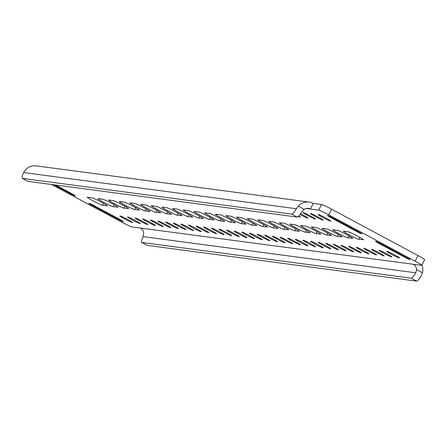 <?xml version="1.0" encoding="UTF-8"?>
<svg xmlns="http://www.w3.org/2000/svg" width="447" height="447" viewBox="0 0 447 447"><rect width="100%" height="100%" fill="white"/><g stroke="black" fill="none" stroke-linecap="round" stroke-linejoin="round"><path stroke-width="0.67" d="M117.801 207.324A8.711 0.587 -152.5 0 0 117.98 207.296A8.711 0.587 -152.5 0 0 111.934 203.497A8.711 0.587 -152.5 0 0 102.709 199.228L98.133 198.619A8.711 0.587 -152.5 0 0 97.954 198.647A8.711 0.587 -152.5 0 0 104.704 202.821A8.711 0.587 -152.5 0 0 113.231 206.721L117.902 207.134M107.129 205.911A8.711 0.587 -152.5 0 0 107.308 205.883A8.711 0.587 -152.5 0 0 101.257 202.083A8.711 0.587 -152.5 0 0 92.037 197.809L87.461 197.205A8.711 0.587 -152.5 0 0 87.282 197.233A8.711 0.587 -152.5 0 0 94.032 201.401A8.711 0.587 -152.5 0 0 102.553 205.302L107.23 205.721M135.262 220.449A7.13 0.481 -152.5 0 0 127.568 216.979A7.13 0.481 -152.5 0 0 132.513 220.086A7.13 0.481 -152.5 0 0 140.207 223.561A7.13 0.481 -152.5 0 0 135.262 220.449M127.635 219.438A7.13 0.481 -152.5 0 0 119.941 215.968A7.13 0.481 -152.5 0 0 124.892 219.075A7.13 0.481 -152.5 0 0 132.586 222.55A7.13 0.481 -152.5 0 0 127.635 219.438M142.884 221.461A7.13 0.481 -152.5 0 0 135.19 217.991A7.13 0.481 -152.5 0 0 140.14 221.097A7.13 0.481 -152.5 0 0 147.834 224.573A7.13 0.481 -152.5 0 0 142.884 221.461M150.51 222.472A7.13 0.481 -152.5 0 0 142.816 219.002A7.13 0.481 -152.5 0 0 147.761 222.109A7.13 0.481 -152.5 0 0 155.455 225.584A7.13 0.481 -152.5 0 0 150.51 222.472M158.132 223.483A7.13 0.481 -152.5 0 0 150.438 220.013A7.13 0.481 -152.5 0 0 155.388 223.12A7.13 0.481 -152.5 0 0 163.082 226.595A7.13 0.481 -152.5 0 0 158.132 223.483M165.753 224.495A7.13 0.481 -152.5 0 0 158.059 221.025A7.13 0.481 -152.5 0 0 163.01 224.131A7.13 0.481 -152.5 0 0 170.704 227.607A7.13 0.481 -152.5 0 0 165.753 224.495M173.38 225.506A7.13 0.481 -152.5 0 0 165.686 222.036A7.13 0.481 -152.5 0 0 170.637 225.143A7.13 0.481 -152.5 0 0 178.331 228.613A7.13 0.481 -152.5 0 0 173.38 225.506M181.001 226.517A7.13 0.481 -152.5 0 0 173.307 223.047A7.13 0.481 -152.5 0 0 178.258 226.154A7.13 0.481 -152.5 0 0 185.952 229.624A7.13 0.481 -152.5 0 0 181.001 226.517M188.628 227.529A7.13 0.481 -152.5 0 0 180.934 224.059A7.13 0.481 -152.5 0 0 185.885 227.165A7.13 0.481 -152.5 0 0 193.579 230.635A7.13 0.481 -152.5 0 0 188.628 227.529M196.25 228.54A7.13 0.481 -152.5 0 0 188.556 225.07A7.13 0.481 -152.5 0 0 193.506 228.177A7.13 0.481 -152.5 0 0 201.2 231.647A7.13 0.481 -152.5 0 0 196.25 228.54M203.877 229.551A7.13 0.481 -152.5 0 0 196.183 226.076A7.13 0.481 -152.5 0 0 201.128 229.188A7.13 0.481 -152.5 0 0 208.827 232.658A7.13 0.481 -152.5 0 0 203.877 229.551M211.498 230.563A7.13 0.481 -152.5 0 0 203.804 227.087A7.13 0.481 -152.5 0 0 208.755 230.199A7.13 0.481 -152.5 0 0 216.449 233.669A7.13 0.481 -152.5 0 0 211.498 230.563M219.125 231.574A7.13 0.481 -152.5 0 0 211.431 228.099A7.13 0.481 -152.5 0 0 216.376 231.211A7.13 0.481 -152.5 0 0 224.07 234.681A7.13 0.481 -152.5 0 0 219.125 231.574M226.746 232.585A7.13 0.481 -152.5 0 0 219.052 229.11A7.13 0.481 -152.5 0 0 224.003 232.222A7.13 0.481 -152.5 0 0 231.697 235.692A7.13 0.481 -152.5 0 0 226.746 232.585M234.373 233.597A7.13 0.481 -152.5 0 0 226.674 230.121A7.13 0.481 -152.5 0 0 231.624 233.233A7.13 0.481 -152.5 0 0 239.318 236.703A7.13 0.481 -152.5 0 0 234.373 233.597M241.995 234.608A7.13 0.481 -152.5 0 0 234.301 231.133A7.13 0.481 -152.5 0 0 239.251 234.245A7.13 0.481 -152.5 0 0 246.945 237.715A7.13 0.481 -152.5 0 0 241.995 234.608M249.616 235.619A7.13 0.481 -152.5 0 0 241.922 232.144A7.13 0.481 -152.5 0 0 246.873 235.256A7.13 0.481 -152.5 0 0 254.566 238.726A7.13 0.481 -152.5 0 0 249.616 235.619M257.243 236.631A7.13 0.481 -152.5 0 0 249.549 233.155A7.13 0.481 -152.5 0 0 254.499 236.267A7.13 0.481 -152.5 0 0 262.193 239.737A7.13 0.481 -152.5 0 0 257.243 236.631M264.864 237.642A7.13 0.481 -152.5 0 0 257.17 234.167A7.13 0.481 -152.5 0 0 262.121 237.279A7.13 0.481 -152.5 0 0 269.815 240.749A7.13 0.481 -152.5 0 0 264.864 237.642M272.491 238.653A7.13 0.481 -152.5 0 0 264.797 235.178A7.13 0.481 -152.5 0 0 269.748 238.29A7.13 0.481 -152.5 0 0 277.442 241.76A7.13 0.481 -152.5 0 0 272.491 238.653M280.113 239.665A7.13 0.481 -152.5 0 0 272.419 236.189A7.13 0.481 -152.5 0 0 277.369 239.301A7.13 0.481 -152.5 0 0 285.063 242.771A7.13 0.481 -152.5 0 0 280.113 239.665M287.739 240.676A7.13 0.481 -152.5 0 0 280.046 237.201A7.13 0.481 -152.5 0 0 284.99 240.313A7.13 0.481 -152.5 0 0 292.684 243.783A7.13 0.481 -152.5 0 0 287.739 240.676M295.361 241.687A7.13 0.481 -152.5 0 0 287.667 238.212A7.13 0.481 -152.5 0 0 292.617 241.324A7.13 0.481 -152.5 0 0 300.311 244.794A7.13 0.481 -152.5 0 0 295.361 241.687M302.988 242.699A7.13 0.481 -152.5 0 0 295.294 239.223A7.13 0.481 -152.5 0 0 300.239 242.335A7.13 0.481 -152.5 0 0 307.933 245.805A7.13 0.481 -152.5 0 0 302.988 242.699M310.609 243.71A7.13 0.481 -152.5 0 0 302.915 240.235A7.13 0.481 -152.5 0 0 307.866 243.347A7.13 0.481 -152.5 0 0 315.56 246.817A7.13 0.481 -152.5 0 0 310.609 243.71M318.23 244.721A7.13 0.481 -152.5 0 0 310.536 241.246A7.13 0.481 -152.5 0 0 315.487 244.358A7.13 0.481 -152.5 0 0 323.181 247.828A7.13 0.481 -152.5 0 0 318.23 244.721M325.857 245.733A7.13 0.481 -152.5 0 0 318.163 242.257A7.13 0.481 -152.5 0 0 323.114 245.369A7.13 0.481 -152.5 0 0 330.808 248.839A7.13 0.481 -152.5 0 0 325.857 245.733M333.479 246.744A7.13 0.481 -152.5 0 0 325.785 243.269A7.13 0.481 -152.5 0 0 330.735 246.381A7.13 0.481 -152.5 0 0 338.429 249.851A7.13 0.481 -152.5 0 0 333.479 246.744M341.106 247.755A7.13 0.481 -152.5 0 0 333.412 244.28A7.13 0.481 -152.5 0 0 338.362 247.392A7.13 0.481 -152.5 0 0 346.056 250.862A7.13 0.481 -152.5 0 0 341.106 247.755M348.727 248.767A7.13 0.481 -152.5 0 0 341.033 245.291A7.13 0.481 -152.5 0 0 345.984 248.403A7.13 0.481 -152.5 0 0 353.678 251.873A7.13 0.481 -152.5 0 0 348.727 248.767M356.354 249.778A7.13 0.481 -152.5 0 0 348.66 246.303A7.13 0.481 -152.5 0 0 353.611 249.415A7.13 0.481 -152.5 0 0 361.305 252.885A7.13 0.481 -152.5 0 0 356.354 249.778M363.975 250.789A7.13 0.481 -152.5 0 0 356.281 247.314A7.13 0.481 -152.5 0 0 361.232 250.426A7.13 0.481 -152.5 0 0 368.926 253.896A7.13 0.481 -152.5 0 0 363.975 250.789M371.602 251.801A7.13 0.481 -152.5 0 0 363.908 248.325A7.13 0.481 -152.5 0 0 368.853 251.438A7.13 0.481 -152.5 0 0 376.547 254.907A7.13 0.481 -152.5 0 0 371.602 251.801M379.224 252.812A7.13 0.481 -152.5 0 0 371.53 249.337A7.13 0.481 -152.5 0 0 376.48 252.449A7.13 0.481 -152.5 0 0 384.174 255.919A7.13 0.481 -152.5 0 0 379.224 252.812M386.851 253.823A7.13 0.481 -152.5 0 0 379.157 250.348A7.13 0.481 -152.5 0 0 384.102 253.46A7.13 0.481 -152.5 0 0 391.796 256.93A7.13 0.481 -152.5 0 0 386.851 253.823M394.472 254.835A7.13 0.481 -152.5 0 0 386.778 251.359A7.13 0.481 -152.5 0 0 391.728 254.472A7.13 0.481 -152.5 0 0 399.422 257.941A7.13 0.481 -152.5 0 0 394.472 254.835M300.01 214.493A7.13 0.481 -152.5 0 0 300.244 214.621A7.13 0.481 -152.5 0 0 307.938 218.091A7.13 0.481 -152.5 0 0 302.988 214.985A7.13 0.481 -152.5 0 0 300.563 213.722M310.615 215.996A7.13 0.481 -152.5 0 0 302.921 212.521A7.13 0.481 -152.5 0 0 307.866 215.633A7.13 0.481 -152.5 0 0 315.56 219.103A7.13 0.481 -152.5 0 0 310.615 215.996M318.236 217.007A7.13 0.481 -152.5 0 0 310.542 213.532A7.13 0.481 -152.5 0 0 315.493 216.644A7.13 0.481 -152.5 0 0 323.187 220.114A7.13 0.481 -152.5 0 0 318.236 217.007M325.863 218.019A7.13 0.481 -152.5 0 0 318.169 214.543A7.13 0.481 -152.5 0 0 323.114 217.655A7.13 0.481 -152.5 0 0 330.808 221.125A7.13 0.481 -152.5 0 0 325.863 218.019M128.479 208.743A8.711 0.587 -152.5 0 0 128.658 208.715A8.711 0.587 -152.5 0 0 122.607 204.916A8.711 0.587 -152.5 0 0 113.382 200.642L108.805 200.038A8.711 0.587 -152.5 0 0 108.627 200.06A8.711 0.587 -152.5 0 0 115.376 204.234A8.711 0.587 -152.5 0 0 123.903 208.134L128.574 208.553M139.151 210.157A8.711 0.587 -152.5 0 0 139.33 210.129A8.711 0.587 -152.5 0 0 133.279 206.33A8.711 0.587 -152.5 0 0 124.054 202.061L119.483 201.452A8.711 0.587 -152.5 0 0 119.304 201.48A8.711 0.587 -152.5 0 0 126.048 205.654A8.711 0.587 -152.5 0 0 134.575 209.548L139.246 209.967M149.823 211.571A8.711 0.587 -152.5 0 0 150.002 211.548A8.711 0.587 -152.5 0 0 143.951 207.749A8.711 0.587 -152.5 0 0 134.731 203.474L130.155 202.865A8.711 0.587 -152.5 0 0 129.976 202.893A8.711 0.587 -152.5 0 0 136.721 207.067A8.711 0.587 -152.5 0 0 145.247 210.967L149.924 211.381M160.495 212.99A8.711 0.587 -152.5 0 0 160.674 212.962A8.711 0.587 -152.5 0 0 154.628 209.162A8.711 0.587 -152.5 0 0 145.404 204.888L140.827 204.285A8.711 0.587 -152.5 0 0 140.649 204.313A8.711 0.587 -152.5 0 0 147.398 208.481A8.711 0.587 -152.5 0 0 155.925 212.381L160.596 212.8M171.167 214.404A8.711 0.587 -152.5 0 0 171.352 214.376A8.711 0.587 -152.5 0 0 165.301 210.576A8.711 0.587 -152.5 0 0 156.076 206.307L151.499 205.698A8.711 0.587 -152.5 0 0 151.321 205.726A8.711 0.587 -152.5 0 0 158.07 209.9A8.711 0.587 -152.5 0 0 166.597 213.8L171.268 214.214M181.845 215.823A8.711 0.587 -152.5 0 0 182.024 215.795A8.711 0.587 -152.5 0 0 175.973 211.995A8.711 0.587 -152.5 0 0 166.748 207.721L162.177 207.112A8.711 0.587 -152.5 0 0 161.993 207.14A8.711 0.587 -152.5 0 0 168.742 211.314A8.711 0.587 -152.5 0 0 177.269 215.214L181.94 215.633M192.517 217.236A8.711 0.587 -152.5 0 0 192.696 217.208A8.711 0.587 -152.5 0 0 186.645 213.409A8.711 0.587 -152.5 0 0 177.42 209.135L172.849 208.531A8.711 0.587 -152.5 0 0 172.671 208.559A8.711 0.587 -152.5 0 0 179.415 212.727A8.711 0.587 -152.5 0 0 187.941 216.627L192.618 217.046M203.189 218.65A8.711 0.587 -152.5 0 0 203.368 218.622A8.711 0.587 -152.5 0 0 197.323 214.823A8.711 0.587 -152.5 0 0 188.098 210.554L183.521 209.945A8.711 0.587 -152.5 0 0 183.343 209.973A8.711 0.587 -152.5 0 0 190.092 214.147A8.711 0.587 -152.5 0 0 198.613 218.047L203.29 218.46M213.862 220.069A8.711 0.587 -152.5 0 0 214.04 220.041A8.711 0.587 -152.5 0 0 207.995 216.242A8.711 0.587 -152.5 0 0 198.77 211.967L194.194 211.364A8.711 0.587 -152.5 0 0 194.015 211.392A8.711 0.587 -152.5 0 0 200.764 215.56A8.711 0.587 -152.5 0 0 209.291 219.46L213.962 219.879M224.539 221.483A8.711 0.587 -152.5 0 0 224.718 221.455A8.711 0.587 -152.5 0 0 218.667 217.655A8.711 0.587 -152.5 0 0 209.442 213.387L204.866 212.778A8.711 0.587 -152.5 0 0 204.687 212.806A8.711 0.587 -152.5 0 0 211.437 216.979A8.711 0.587 -152.5 0 0 219.963 220.879L224.634 221.293M235.211 222.902A8.711 0.587 -152.5 0 0 235.39 222.874A8.711 0.587 -152.5 0 0 229.339 219.075A8.711 0.587 -152.5 0 0 220.114 214.8L215.543 214.191A8.711 0.587 -152.5 0 0 215.365 214.219A8.711 0.587 -152.5 0 0 222.109 218.393A8.711 0.587 -152.5 0 0 230.635 222.293L235.312 222.707M245.884 224.316A8.711 0.587 -152.5 0 0 246.062 224.288A8.711 0.587 -152.5 0 0 240.017 220.488A8.711 0.587 -152.5 0 0 230.792 216.214L226.216 215.61A8.711 0.587 -152.5 0 0 226.037 215.638A8.711 0.587 -152.5 0 0 232.786 219.807A8.711 0.587 -152.5 0 0 241.307 223.707L245.984 224.126M256.556 225.729A8.711 0.587 -152.5 0 0 256.734 225.701A8.711 0.587 -152.5 0 0 250.689 221.902A8.711 0.587 -152.5 0 0 241.464 217.633L236.888 217.024A8.711 0.587 -152.5 0 0 236.709 217.052A8.711 0.587 -152.5 0 0 243.459 221.226A8.711 0.587 -152.5 0 0 251.985 225.126L256.656 225.539M267.233 227.149A8.711 0.587 -152.5 0 0 267.412 227.121A8.711 0.587 -152.5 0 0 261.361 223.321A8.711 0.587 -152.5 0 0 252.136 219.047L247.56 218.443A8.711 0.587 -152.5 0 0 247.381 218.466A8.711 0.587 -152.5 0 0 254.131 222.64A8.711 0.587 -152.5 0 0 262.657 226.54L267.328 226.959M277.905 228.562A8.711 0.587 -152.5 0 0 278.084 228.534A8.711 0.587 -152.5 0 0 272.033 224.735A8.711 0.587 -152.5 0 0 262.808 220.466L258.237 219.857A8.711 0.587 -152.5 0 0 258.059 219.885A8.711 0.587 -152.5 0 0 264.803 224.053A8.711 0.587 -152.5 0 0 273.329 227.953L278 228.372M288.578 229.976A8.711 0.587 -152.5 0 0 288.756 229.954A8.711 0.587 -152.5 0 0 282.705 226.148A8.711 0.587 -152.5 0 0 273.486 221.88L268.91 221.271A8.711 0.587 -152.5 0 0 268.731 221.299A8.711 0.587 -152.5 0 0 275.481 225.472A8.711 0.587 -152.5 0 0 284.001 229.372L288.678 229.786M299.25 231.395A8.711 0.587 -152.5 0 0 299.429 231.367A8.711 0.587 -152.5 0 0 293.383 227.568A8.711 0.587 -152.5 0 0 284.158 223.293L279.582 222.69A8.711 0.587 -152.5 0 0 279.403 222.718A8.711 0.587 -152.5 0 0 286.153 226.886A8.711 0.587 -152.5 0 0 294.679 230.786L299.35 231.205M309.922 232.809A8.711 0.587 -152.5 0 0 310.106 232.781A8.711 0.587 -152.5 0 0 304.055 228.981A8.711 0.587 -152.5 0 0 294.83 224.712L290.254 224.103A8.711 0.587 -152.5 0 0 290.075 224.131A8.711 0.587 -152.5 0 0 296.825 228.305A8.711 0.587 -152.5 0 0 305.351 232.205L310.022 232.619M320.6 234.228A8.711 0.587 -152.5 0 0 320.778 234.2A8.711 0.587 -152.5 0 0 314.727 230.401A8.711 0.587 -152.5 0 0 305.502 226.126L300.932 225.517A8.711 0.587 -152.5 0 0 300.747 225.545A8.711 0.587 -152.5 0 0 307.497 229.719A8.711 0.587 -152.5 0 0 316.023 233.619L320.695 234.038M331.272 235.642A8.711 0.587 -152.5 0 0 331.451 235.614A8.711 0.587 -152.5 0 0 325.399 231.814A8.711 0.587 -152.5 0 0 316.174 227.54L311.604 226.936A8.711 0.587 -152.5 0 0 311.425 226.964A8.711 0.587 -152.5 0 0 318.169 231.133A8.711 0.587 -152.5 0 0 326.696 235.033L331.372 235.452M341.944 237.055A8.711 0.587 -152.5 0 0 342.123 237.027A8.711 0.587 -152.5 0 0 336.077 233.228A8.711 0.587 -152.5 0 0 326.852 228.959L322.276 228.35A8.711 0.587 -152.5 0 0 322.097 228.378A8.711 0.587 -152.5 0 0 328.847 232.552A8.711 0.587 -152.5 0 0 337.373 236.452L342.044 236.865M352.616 238.475A8.711 0.587 -152.5 0 0 352.8 238.447A8.711 0.587 -152.5 0 0 346.749 234.647A8.711 0.587 -152.5 0 0 337.524 230.373L332.948 229.769A8.711 0.587 -152.5 0 0 332.769 229.797A8.711 0.587 -152.5 0 0 339.519 233.965A8.711 0.587 -152.5 0 0 348.045 237.865L352.717 238.285M363.294 239.888A8.711 0.587 -152.5 0 0 363.472 239.86A8.711 0.587 -152.5 0 0 357.421 236.061A8.711 0.587 -152.5 0 0 348.196 231.792L343.62 231.183A8.711 0.587 -152.5 0 0 343.441 231.211A8.711 0.587 -152.5 0 0 350.191 235.385A8.711 0.587 -152.5 0 0 358.717 239.285L363.389 239.698M298.35 216.437A7.13 0.481 -152.5 0 0 300.317 217.08A7.13 0.481 -152.5 0 0 298.831 215.946M53.891 184.784L70.324 193.601A4.593 0.307 -152.5 0 0 75.28 195.836A4.593 0.307 -152.5 0 0 72.09 193.836L55.663 185.019M405.01 257.394A4.593 0.307 -152.5 0 0 409.966 259.634A4.593 0.307 -152.5 0 0 406.776 257.628L380.431 243.492A4.593 0.307 -152.5 0 0 375.469 241.251A4.593 0.307 -152.5 0 0 378.659 243.257L405.01 257.394L405.3 256.835M332.4 217.723A4.593 0.307 -152.5 0 0 327.444 215.482A4.593 0.307 -152.5 0 0 330.635 217.488L356.98 231.624A4.593 0.307 -152.5 0 0 361.936 233.865A4.593 0.307 -152.5 0 0 358.751 231.859L332.4 217.723M118.349 219.371A4.593 0.307 -152.5 0 0 123.311 221.611A4.593 0.307 -152.5 0 0 120.12 219.606L93.775 205.469A4.593 0.307 -152.5 0 0 88.813 203.229A4.593 0.307 -152.5 0 0 92.004 205.234L118.349 219.371L118.639 218.812M331.601 209.185L328.685 214.789A9.504 0.643 -152.5 0 0 318.622 210.129L321.538 204.525A9.504 0.643 27.5 0 1 331.601 209.185L418.051 255.572A9.504 0.643 27.5 0 1 424.65 259.713L421.733 265.322A9.504 0.643 -152.5 0 1 421.538 265.35L132.133 226.964A9.504 0.643 -152.5 0 1 122.07 222.304L51.573 184.477M421.733 265.322A9.504 0.643 -152.5 0 0 415.134 261.177L418.051 255.572M328.685 214.789L415.134 261.177M321.538 204.525L313.302 203.43L310.386 209.034L318.622 210.129M297.227 217.063L291.74 214.119A9.504 1.732 -61.8 0 0 296.383 208.738L23.657 172.564L25.362 169.933A12.672 12.427 -82.4 0 1 36.196 165.882L309.134 202.083A12.672 12.427 97.6 0 0 298.294 206.134L304.172 209.291L301.87 211.682A9.504 1.732 118.2 0 1 297.227 217.063L27.954 181.342A9.504 1.732 118.2 0 1 27.837 181.309A9.504 1.732 118.2 0 1 27.748 181.231M296.383 208.738L298.294 206.134M313.302 203.43A12.672 12.427 97.6 0 0 309.134 202.083M306.111 208.47L310.386 209.034A6.336 6.213 97.6 0 0 304.172 209.291M23.657 172.564A9.504 1.732 -61.8 0 0 22.35 178.364A9.504 1.732 -61.8 0 0 22.467 178.398L27.954 181.342M291.74 214.119L22.467 178.398M140.369 228.054A6.336 6.213 -82.4 0 1 143.66 233.412L143.04 236.619A9.504 1.732 -61.8 0 0 141.733 242.419A9.504 1.732 -61.8 0 0 141.85 242.458L411.123 278.174A9.504 1.732 -61.8 0 0 415.766 272.799L416.598 269.614L422.471 272.765A12.672 12.427 97.6 0 0 421.89 265.015M422.471 272.765L421.258 275.743A9.504 1.732 118.2 0 1 416.615 281.118L411.123 278.174M416.598 269.614A6.336 6.213 97.6 0 0 413.302 264.261M141.85 242.458L147.337 245.403L416.615 281.118M358.717 239.285L359.729 237.335M348.045 237.865L349.057 235.921M337.373 236.452L338.385 234.502M326.696 235.033L327.712 233.088M316.023 233.619L317.035 231.675M305.351 232.205L306.363 230.255M294.679 230.786L295.69 228.842M284.001 229.372L285.018 227.422M273.329 227.953L274.341 226.009M262.657 226.54L263.669 224.595M251.985 225.126L252.996 223.176M241.307 223.707L242.324 221.762M230.635 222.293L231.652 220.349M219.963 220.879L220.974 218.929M209.291 219.46L210.302 217.516M198.613 218.047L199.63 216.097M187.941 216.627L188.958 214.683M177.269 215.214L178.28 213.269M166.597 213.8L167.608 211.85M155.925 212.381L156.936 210.436M145.247 210.967L146.264 209.023M134.575 209.548L135.586 207.604M123.903 208.134L124.914 206.19M143.04 236.619L415.766 272.799M92.004 205.234L92.283 204.692M330.635 217.488L330.914 216.946M356.98 231.624L357.27 231.065M378.659 243.257L378.944 242.715M70.324 193.601L70.615 193.043M102.553 205.302L103.57 203.357M113.231 206.721L114.242 204.771M141.733 242.419L147.225 245.364M22.35 178.364L27.837 181.309"/></g></svg>
